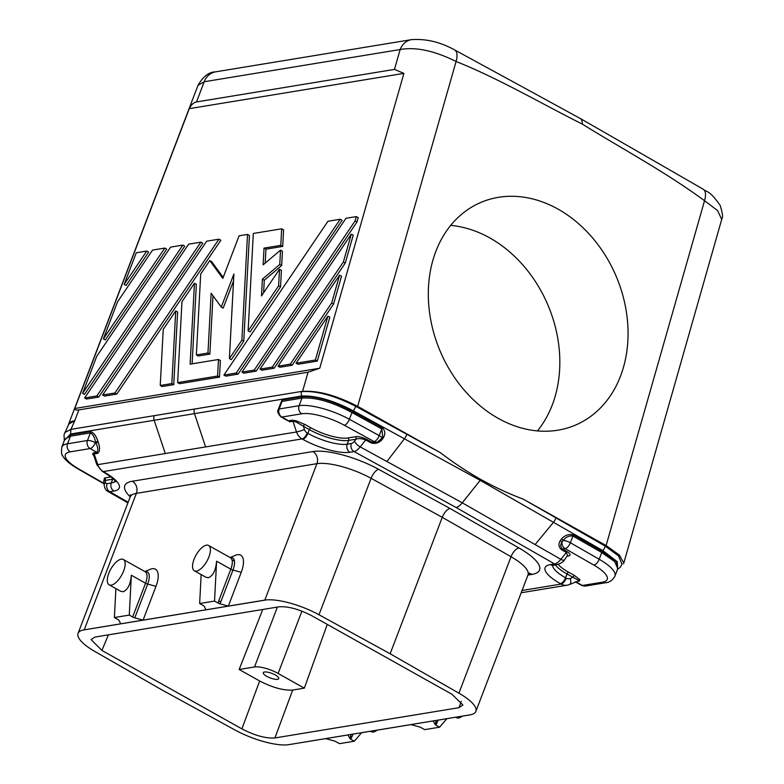 <?xml version="1.0" encoding="UTF-8"?>
<svg xmlns="http://www.w3.org/2000/svg" width="784" height="784" viewBox="0 0 784 784"><rect width="100%" height="100%" fill="white"/><g stroke="black" fill="none" stroke-linecap="round" stroke-linejoin="round"><path stroke-width="1.18" d="M347.861 437.972A28.43 8.32 20.9 0 1 310.895 427.819A1.813 0.774 119.3 0 0 309.347 429.593A30.243 8.849 -159.1 0 0 348.674 440.402A1.813 1.548 80.7 0 0 347.861 437.972L355.26 436.757A1.813 1.548 -99.3 0 1 356.073 439.177C358.513 438.197 361.718 438.472 365.687 440.01A1.813 0.735 118.7 0 1 366.598 439.295L371.587 442.029L375.379 442.47M355.26 436.757C358.112 436.296 361.894 437.139 366.598 439.295M351.359 443.499A6.056 2.597 -60.7 0 0 354.476 441.176L356.073 439.177L348.674 440.402L347.234 444.175L351.359 443.499A6.047 5.165 80.7 0 0 354.064 451.574A12.093 5.057 -61 0 0 360.189 446.88L462.266 502.818L480.876 479.485C494.871 487.266 509.012 493.822 523.291 499.153L606.11 545.566L704.542 200.714C665.302 171.863 623.064 149.391 582.316 124.107C540.352 103.037 498.702 78.498 456.092 61.485A18.14 7.722 118.6 0 0 454.867 50.068M344.362 425.271A33.261 9.741 -159.1 0 0 301.801 413.776A6.047 5.165 -99.3 0 1 299.096 405.7A39.318 11.505 -159.1 0 1 349.399 419.283L351.957 412.57L381.779 428.907A1.813 0.735 -61.3 0 1 382.386 427.829C385.414 430.886 385.581 434.454 382.896 438.53L381.21 440.51C377.976 443.332 374.458 444.077 370.685 442.744A1.813 0.735 -61.3 0 1 371.587 442.029L374.174 441.608L344.362 425.271A6.047 2.46 -61.3 0 0 349.399 419.283L379.211 435.62L381.779 428.907L382.68 436.286M68.365 425.016A42.336 12.397 20.9 0 1 74.754 420.704L70.952 429.358L70.56 434.022L194.471 413.638A6.047 5.165 -99.3 0 1 194.53 409.042L301.174 391.5L301.448 396.067L194.471 413.638L205.604 446.919L296.528 431.964L292.942 421.263A1.813 1.548 -99.3 0 0 292.109 420.214L296.097 420.753L304.907 424.467A1.813 0.774 -60.7 0 0 303.359 426.241L296.117 421.988A1.813 0.529 105.4 0 0 296.097 420.753M301.703 398.154A1.813 1.548 80.7 0 0 301.722 396.773L282.093 400.007A1.813 1.548 -99.3 0 1 282.073 401.388L301.997 398.105C315.697 397.155 332.347 401.976 351.957 412.57L353.319 410.796L404.426 438.805L386.875 461.502M301.722 396.773L302.007 396.724C315.942 395.851 332.847 400.8 352.722 411.571L382.386 427.829M282.093 400.007L280.26 404.328M301.448 396.067C315.54 395.312 332.828 400.222 353.319 410.796A6.047 2.46 118.5 0 0 355.642 406.249L440.49 452.75C453.456 462.687 466.911 471.596 480.876 479.485M287.503 420.567L288.581 420.802A1.813 1.548 80.7 0 1 289.404 421.841L292.942 421.263L296.117 421.988M304.457 429.524L303.359 426.241L309.347 429.593L307.896 433.376A30.243 8.849 -159.1 0 0 347.234 444.175A6.047 5.165 -99.3 0 0 349.929 452.25A36.289 10.623 20.9 0 1 302.732 439.285L302.056 438.903A6.047 2.597 -60.7 0 0 307.22 432.993A6.047 5.165 80.7 0 1 304.457 429.524A6.047 0.588 -18.5 0 1 296.528 431.964A12.093 10.339 -99.3 0 0 302.056 438.903L103.272 471.586A6.047 2.597 119.3 0 1 102.381 471.468L103.057 471.841C117.032 480.474 114.052 480.523 115.522 481.817M301.174 391.5L301.125 391.667C315.913 390.51 334.092 395.371 355.642 406.249M308.043 372.224L319.745 368.225L74.754 408.503C74.637 409.846 76.019 410.316 78.88 409.895L308.043 372.224L302.555 391.432C317.608 390.285 335.973 395.254 357.661 406.347L440.49 452.75M302.555 391.432L301.125 391.667M370.685 442.744L365.687 440.01L360.189 446.88A6.047 1.97 -141.3 0 1 354.476 441.176M381.612 438.511A1.813 0.696 -149.5 0 1 382.896 438.53M349.929 452.25L354.064 451.574L456.043 507.464A12.103 5.194 -60.7 0 0 462.266 502.818L560.864 559.335A6.047 1.97 38.7 0 0 564.441 559.972L567.214 555.876M557.306 564.519A6.047 5.165 -99.3 0 1 554.543 563.921L456.043 507.464M555.356 564.852A30.243 8.849 -159.1 0 0 567.008 573.986L565.568 577.769A6.047 2.597 -60.7 0 1 560.403 583.678A36.289 10.623 20.9 0 1 550.417 564.598L554.543 563.921A12.093 5.331 -60.5 0 0 560.864 559.335L566.362 552.465A1.813 0.823 119.8 0 1 567.332 551.779L562.5 549.016A1.813 0.823 -60.2 0 0 561.54 549.702C558.698 547.32 558.228 544.341 560.129 540.774A1.813 0.745 -152.8 0 1 562.01 542.048A5.978 4.988 160 0 1 563.206 540.47L561.677 538.716C565.146 535.07 569.115 533.826 573.574 534.962A1.813 0.823 -60.2 0 0 572.947 536.031C569.135 535.511 565.881 536.991 563.206 540.47A6.047 1.774 20.9 0 1 570.38 542.753L599.182 559.257L601.749 552.544L572.947 536.031L570.38 542.753A6.047 2.734 -60.2 0 1 565.088 548.594L593.89 565.097A6.047 2.734 -60.2 0 0 599.182 559.257A39.318 11.505 -159.1 0 1 614.715 576.612M567.773 555.817L566.362 552.465L561.54 549.702M567.508 556.15L568.135 556.052A1.813 1.548 80.7 0 0 567.714 555.885M568.135 556.052C570.977 555.582 570.703 554.151 567.332 551.779M558.169 564.362A28.43 8.32 -159.1 0 0 568.557 572.212A1.813 0.774 -60.7 0 0 567.008 573.986L573.006 577.338A1.813 0.774 119.3 0 1 574.554 575.564L568.557 572.212M577.044 581.512L579.278 581.14L579.993 579.837L574.554 575.564M578.092 581.052L578.367 580.15L573.006 577.338L570.223 578.455A6.047 5.165 -99.3 0 1 566.244 578.151A6.047 2.597 -60.7 0 1 561.089 584.06L522.056 590.479M579.278 581.14A1.813 1.548 80.6 0 0 578.396 580.964L578.406 580.964M617.547 569.311L617.312 561.707L602.847 550.623L480.239 480.357L404.426 438.805A6.047 2.46 -61.3 0 0 406.759 434.267M535.1 544.566L553.475 522.33A6.047 2.734 -60.2 0 0 555.866 517.822L605.248 546.125L618.596 555.974L622.026 564.392M623.75 562.99L619.36 555.043L606.11 545.566M555.866 517.822L523.291 499.153M585.207 586.079A6.047 5.165 80.7 0 1 582.443 585.472L602.357 582.198A33.261 9.741 -159.1 0 0 593.89 565.097M617.625 569.106L616.459 561.697L602.22 551.377L601.749 552.544L614.548 561.511L617.831 568.557L614.94 576.132C612.49 580.366 609.315 582.581 605.405 582.767A6.047 5.165 80.7 0 1 602.357 582.198M561.677 538.716L560.129 540.774M562.5 549.016C560.374 547.007 560.207 544.694 562.01 542.048A6.047 5.165 -99.3 0 0 565.088 548.594L562.5 549.016M90.385 431.523A1.813 1.548 -99.3 0 1 90.366 432.905C92.904 434.13 94.639 437.188 95.55 442.088L97.922 441.353C96.118 435.757 93.6 432.484 90.385 431.523L70.472 434.787L64.435 440.206M64.935 439.011L70.452 436.169L90.366 432.905L87.465 440.49A6.047 1.774 20.9 0 1 95.334 442.656A6.047 2.597 -60.7 0 1 90.17 448.566L96.863 452.319C98.392 450.506 98.049 447.38 95.834 442.931L95.55 442.088L95.834 442.931L98.206 442.205C100.136 447.782 99.97 451.506 97.696 453.358L94.158 453.946L93.61 455.004M70.746 436.129A1.813 1.548 80.6 0 0 70.766 434.738L70.56 434.022L64.347 440.432M278.33 409.415A6.047 1.774 20.9 0 1 279.182 408.974L282.073 401.388L280.995 402.437M97.696 453.358A1.813 1.548 -99.3 0 0 96.863 452.319L93.325 452.897A1.813 1.548 -99.4 0 1 94.158 453.946L97.745 464.647A12.093 10.339 80.7 0 0 103.272 471.586L103.949 471.968A36.289 10.623 20.9 0 1 113.945 491.049L109.809 491.735L128.145 502.24M130.213 496.821A51.411 15.053 20.9 0 1 132.3 481.249L312.855 451.564A9.075 7.752 -99.3 0 1 316.912 463.677L264.816 600.113L266.06 599.956L83.104 630.032A42.336 12.397 20.9 0 0 77.871 634.089A42.336 12.397 20.9 0 0 95.04 651.582L161.886 689.881L234.965 729.992A42.336 12.397 20.9 0 0 287.904 744.8L470.851 714.724L410.914 724.602L419.264 726.895A3.038 0.892 -159.1 0 1 420.949 727.532L424.712 729.639L439.589 727.189L435.826 725.082A3.038 0.892 -159.1 0 1 435.002 724.308L433.238 720.927M527.936 575.074L532.052 574.398A51.411 15.053 20.9 0 0 518.949 547.957L449.996 508.453L378.652 469.342A51.411 15.053 -159.1 0 0 312.855 451.564M498.31 418.401A120.961 95.638 67.1 0 0 572.242 426.388A120.961 95.638 67.1 0 0 627.768 324.517A120.961 95.638 67.1 0 0 558.051 209.122A120.961 95.638 67.1 0 0 479.181 203.174A120.961 95.638 67.1 0 0 428.848 306.279A120.961 95.638 67.1 0 0 498.31 418.401M522.987 87.191L580.591 118.678L631.149 147.725M582.316 124.107A18.15 7.791 -60.7 0 0 580.591 118.678M64.807 432.543L70.952 429.358L194.53 409.042M617.214 567.459L617.694 565.783M394.479 69.394L196.48 101.949L204.193 81.752A18.14 15.504 80.7 0 1 215.482 71.873C208.985 71.961 203.164 76.45 198.009 85.319L164.709 172.529A42.336 12.397 20.9 0 1 165.218 171.598L189.267 108.662L403.907 73.373L394.479 69.394L400.144 49.529C415.794 46.736 434.444 50.725 456.092 61.485L357.661 406.347M74.754 408.503L165.218 171.598M78.88 409.895L74.754 420.704L68.845 424.036L64.033 434.669L64.308 440.52M70.472 434.787A1.813 1.558 81.6 0 1 70.452 436.169L67.551 443.773L87.465 440.49A6.047 5.165 -99.3 0 0 90.17 448.566L70.246 451.839A33.261 9.741 -159.1 0 0 78.714 468.94A6.047 2.734 119.8 0 1 77.665 468.724M93.325 452.897L92.62 454.201L93.796 455.573M113.945 491.049A6.047 5.165 -99.3 0 1 111.24 482.983L107.104 483.659A6.047 5.165 80.7 0 0 109.809 491.735A12.093 5.331 119.5 0 1 107.967 491.441C106.056 490.617 104.811 488.608 104.223 485.443L103.704 480.808L105.281 480.416A1.813 1.548 -99.3 0 0 104.478 477.995L103.762 481.229M115.189 481.209A30.243 8.849 20.9 0 1 111.24 482.983L112.68 479.2L105.281 480.416L105.468 482.121A6.056 2.597 119.3 0 0 107.104 483.659M449.996 508.453C446.988 509.404 444.41 512.354 442.254 517.322L390.148 653.758L392.069 654.875L388.158 652.68L390.148 653.758M352.937 734.138L351.781 737.185A3.028 0.882 20.9 0 1 350.546 736.166L349.742 738.322L347.978 734.951L410.914 724.602M347.978 734.951L287.904 744.8M349.742 738.322A3.038 0.892 -159.1 0 0 350.566 739.096L354.329 741.203L339.452 743.653L335.689 741.546A3.038 0.892 -159.1 0 0 334.004 740.909L325.654 738.616M354.329 741.203L361.62 732.707M377.094 730.159A14.514 6.233 119.3 0 1 373.36 731.991A14.514 6.233 119.3 0 1 371.214 731.688L370.45 731.256M446.88 718.693L439.589 727.189M438.197 720.114L435.826 725.082M437.041 723.162A3.028 0.882 20.9 0 1 435.806 722.142L436.472 720.398M435.002 724.308L435.806 722.142M462.354 716.145A14.514 6.233 119.3 0 1 458.62 717.968A14.514 6.233 119.3 0 1 456.474 717.664L455.71 717.233M392.069 654.875L458.914 693.174A42.336 12.397 20.9 0 1 476.084 710.667A42.336 12.397 20.9 0 1 470.851 714.724M351.781 737.185L350.566 739.096M388.158 652.68L318.99 614.764A42.336 12.397 -159.1 0 0 266.06 599.956M279.026 606.806L94.933 637.078L91.111 639.597L101.92 650.436L241.903 728.875C254.829 735.559 265.835 738.587 274.929 737.95L459.032 707.678L462.874 705.022L452.035 694.32L312.061 615.881C299.135 609.197 288.12 606.169 279.026 606.806M165.806 692.076L161.886 689.881M144.824 571.536L150.312 569.292A21.776 9.349 119.3 0 1 155.977 586.344L143.08 620.134L264.816 600.113M144.971 571.624A15.406 6.605 119.3 0 1 147.696 584.06L134.789 617.851L143.08 620.134L83.104 630.032M230.084 557.522L235.572 555.278A21.776 9.349 119.3 0 1 241.237 572.32L228.34 606.11L219.99 603.817L220.863 601.7A3.028 0.882 -159.1 0 1 218.726 600.828L218.305 603.19A3.038 0.892 -159.1 0 0 219.99 603.817M120.55 591.214L123.108 591.753C127.772 589.891 130.516 584.384 131.34 575.231L129.282 615.097L132.653 616.988L145.55 583.198A3.028 0.882 -159.1 0 0 147.696 584.06L155.977 586.344M111.269 585.119A14.514 6.233 -60.7 0 0 122.745 573.075A14.514 6.233 -60.7 0 0 123.323 559.492A14.514 6.233 -60.7 0 0 121.177 559.188A14.514 6.233 -60.7 0 0 109.691 571.242A14.514 6.233 -60.7 0 0 109.133 584.815A14.514 6.233 -60.7 0 0 111.269 585.119M129.282 615.097L114.395 617.537L117.767 619.429A3.028 0.882 -159.1 0 1 119.001 620.448L120.756 623.799M134.789 617.851A3.028 0.882 20.9 0 1 132.653 616.988M114.395 617.537L115.895 588.608M231.986 559.786L234.436 561.158M327.261 624.397L304.329 688.146L292.687 690.057C283.563 690.635 272.558 687.617 259.661 680.982L239.159 669.497L262.748 609.482M292.687 690.057L274.929 737.95M461.266 701.268L459.032 707.678M304.329 688.146L278.114 673.456L301.909 611.157M239.159 669.497L254.516 666.968A18.14 5.312 20.9 0 1 278.114 673.456M264.502 672.006A8.281 2.43 -159.1 0 0 263.267 672.78A8.281 2.43 -159.1 0 0 268.52 677.239A8.281 2.43 -159.1 0 0 277.556 679.316A8.281 2.43 -159.1 0 0 278.741 678.679A8.281 2.43 -159.1 0 0 273.763 674.191A8.281 2.43 -159.1 0 0 264.502 672.006M206.016 609.785L204.242 606.404A3.038 0.892 -159.1 0 0 203.419 605.63L199.655 603.523L214.542 601.073L218.305 603.19M205.81 577.191L208.368 577.73C213.032 575.877 215.776 570.37 216.6 561.207L214.542 601.073M201.145 574.584L199.655 603.523M206.437 545.164A14.514 6.233 -60.7 0 0 194.951 557.208A14.514 6.233 -60.7 0 0 194.383 570.801A14.514 6.233 -60.7 0 0 196.529 571.105A14.514 6.233 -60.7 0 0 208.005 559.061A14.514 6.233 -60.7 0 0 208.573 545.468A14.514 6.233 -60.7 0 0 206.437 545.164M319.745 368.225L403.907 73.373M215.551 71.854L411.502 39.641A18.14 15.504 80.7 0 0 400.144 49.529L204.193 81.752L198.009 85.319M196.48 101.949C193.54 102.586 191.129 104.821 189.267 108.662M282.701 246.421L283.583 229.869L281.672 228.801L280.79 245.353L264.032 248.107L265.943 249.175L282.701 246.421L280.79 245.353M265.198 263.101L265.943 249.175M281.672 265.541L282.436 251.203L280.535 250.135L279.77 264.473L281.672 265.541L264.277 280.241L263.61 292.765M280.535 286.875L281.417 270.323L279.516 269.255L278.624 285.807L280.535 286.875L250.018 331.995L248.107 330.926L278.624 285.807M116.806 394.068L220.843 240.247L218.932 239.179L114.905 393L116.806 394.068L104.566 396.077L102.655 395.009L206.692 241.188L218.932 239.179M333.572 304.055L341.52 276.213L339.609 275.145L331.661 302.987L333.572 304.055L292.197 365.226L279.947 367.245L278.046 366.177L339.609 275.145M82.604 393.323L84.515 394.391L184.75 246.176L182.848 245.108L170.608 247.127L96.716 356.367L82.604 393.323L182.848 245.108M223.195 277.409L211.67 261.66L209.769 260.592L200.694 274.008L196.363 354.927L198.274 355.995L209.877 354.094L212.993 295.754M243.775 341.226L249.43 235.484L247.519 234.416L241.874 340.158L243.775 341.226L231.29 359.68L229.389 358.611L241.874 340.158M229.389 358.611L233.906 274.018L221.284 307.083L223.185 308.151L233.524 281.064M173.744 384.64L177.625 311.993L175.724 310.925L163.239 329.388L160.24 385.473L162.151 386.541L173.744 384.64L171.843 383.572L160.24 385.473M317.285 361.101L329.809 317.236L327.898 316.168L315.384 360.032L317.285 361.101L297.998 364.276L296.087 363.208L315.384 360.032M105.311 339.933L166.708 249.145L164.807 248.077L103.4 338.864L105.311 339.933M219.5 377.114L220.382 360.562L218.481 359.493L190.12 364.158L194.452 283.24L181.966 301.703L177.635 382.612L179.546 383.68L219.5 377.114L217.589 376.046L177.635 382.612M192.109 363.835L196.353 284.308L194.452 283.24M126.106 285.474L148.666 252.115L146.755 251.047L136.279 252.771L124.195 284.406L126.106 285.474M356.985 222.009L358.229 217.658L356.328 216.59L345.989 218.285L241.952 372.106L243.863 373.174L256.103 371.165L356.985 222.009L355.083 220.941L356.328 216.59M98.764 397.027L202.801 243.216L200.89 242.148L96.853 395.959L98.764 397.027L86.514 399.046L84.613 397.978L188.65 244.157L200.89 242.148M236.16 373.057L223.91 375.075L225.821 376.144L238.062 374.125L342.098 220.314L340.187 219.246L236.16 373.057L238.062 374.125M261.905 370.205L274.155 368.196L345.283 263.032L353.221 235.19L351.32 234.122L260.004 369.137L261.905 370.205M623.613 563.725L722.142 217.913C723.083 217.207 722.436 213.052 720.192 205.447C709.373 189.64 705.874 192.011 703.248 189.248A18.14 7.85 119.9 0 1 704.542 200.714L717.615 210.592L721.76 219.559M274.155 368.196L272.244 367.128L260.004 369.137M272.244 367.128L343.372 261.964L345.283 263.032M343.372 261.964L351.32 234.122M264.032 248.107L263.14 264.845L280.535 250.135M279.77 264.473L262.375 279.173L264.277 280.241M262.375 279.173L261.484 295.921L279.516 269.255M248.107 330.926L253.32 233.456L281.672 228.801M114.905 393L102.655 395.009M331.661 302.987L290.286 364.158L292.197 365.226M290.286 364.158L278.046 366.177M209.769 260.592L222.813 278.418L239.081 235.798L247.519 234.416M221.284 307.083L211.161 293.255L207.966 353.025L209.877 354.094M207.966 353.025L196.363 354.927M175.724 310.925L171.843 383.572M296.087 363.208L327.898 316.168M103.4 338.864L117.512 301.909L152.557 250.096L164.807 248.077M217.589 376.046L218.481 359.493M146.755 251.047L124.195 284.406M355.083 220.941L254.202 370.097L256.103 371.165M254.202 370.097L241.952 372.106M84.613 397.978L96.853 395.959M223.91 375.075L327.947 221.255L340.187 219.246M537.442 430.906A120.961 95.638 67.1 0 0 489.814 237.924A120.961 95.638 67.1 0 0 450.692 225.41M302.007 396.724A1.813 1.548 79.7 0 1 301.997 398.105L299.096 405.7L279.182 408.974A6.047 5.165 80.7 0 0 281.887 417.049L301.801 413.776M287.346 420.489L280.986 416.921A6.047 2.597 -60.7 0 0 281.887 417.049L288.581 420.802L292.109 420.214M304.907 424.467L310.895 427.819M302.732 439.285A6.047 2.597 -60.7 0 0 307.896 433.376L307.22 432.993M205.604 446.919L165.297 453.544L154.164 420.273A6.047 5.165 -99.3 0 1 154.223 415.667M381.906 438.295A6.047 1.774 20.9 0 0 379.211 435.62A6.047 2.46 -61.3 0 1 374.174 441.608A6.047 5.165 80.7 0 0 377.222 442.176L375.281 442.49M550.417 564.598A6.047 5.165 80.7 0 0 553.171 565.205M566.244 578.151L565.568 577.769A30.243 8.849 20.9 0 1 552.72 566.136M578.367 580.15A1.813 1.646 151.8 0 1 579.993 579.837M560.403 583.678L561.089 584.06A12.093 10.339 -99.3 0 0 567.146 585.197M578.386 580.973L569.37 584.58A6.047 3.087 -111.8 0 1 569.037 584.668A12.093 10.339 -99.3 0 1 567.175 585.187L569.37 584.58A6.047 3.087 -111.8 0 0 570.223 578.455M605.248 546.125A6.047 2.734 120.1 0 1 602.847 550.623L602.22 551.377L573.574 534.962M576.064 581.904L582.443 585.472A6.047 2.597 119.3 0 1 581.581 585.364M98.206 442.205L97.922 441.353M102.381 471.468L96.834 464.638A6.047 0.588 161.5 0 0 97.745 464.647L165.297 453.544M70.246 451.839A6.047 5.165 -99.3 0 1 67.551 443.773A39.318 11.505 -159.1 0 0 61.799 447.105L64.69 439.53M103.949 471.968A6.047 2.597 119.3 0 1 103.057 471.841M104.007 483.434L78.714 468.94M104.478 477.995L110.877 476.937M96.834 464.638L93.59 454.955A1.813 1.646 -28.4 0 0 92.62 454.201M104.203 485.149A6.047 4.675 -6.2 0 1 105.468 482.121M528.886 573.467A9.075 7.752 -99.3 0 1 532.052 574.398M518.949 547.957A9.075 4.096 -60.2 0 0 511.021 556.728L442.254 517.322L371.097 478.318L318.99 614.764M529.396 573.035L528.004 574.907A42.336 12.397 -159.1 0 0 511.021 556.728L458.914 693.174M350.546 736.166L351.212 734.422M373.36 731.991L371.694 731.051M458.62 717.968L456.945 717.037M84.251 629.797L136.357 493.361L316.912 463.677A42.336 12.397 20.9 0 1 371.097 478.318A9.075 3.685 -61.3 0 1 378.652 469.342M145.216 571.761A14.514 6.233 119.3 0 1 145.55 583.198L131.34 575.231M108.398 634.864L101.92 650.436M259.661 680.982L241.903 728.875M254.516 666.968L277.389 607.081M130.369 494.635L130.164 496.958A42.336 12.397 -159.1 0 1 136.357 493.361A9.075 7.752 80.7 0 0 132.3 481.249M218.726 600.828L230.81 569.174A3.028 0.882 -159.1 0 0 232.956 570.046L220.863 601.7M230.222 557.6A15.406 6.605 119.3 0 1 232.956 570.046L241.237 572.32M230.476 557.738A14.514 6.233 119.3 0 1 230.81 569.174L216.6 561.207M377.222 442.176L381.886 438.364L382.612 436.472M557.6 564.48C561.197 563.206 563.471 561.697 564.441 559.972M552.818 564.431L551.995 565.568L557.591 564.48M622.202 563.863L620.35 567.165L617.518 569.38M575.191 581.787L581.552 585.344L585.481 586.04L605.405 582.767M280.986 416.921C277.84 413.531 276.948 411.051 278.291 409.483L280.907 402.643M522.164 86.74L454.671 49.951C440.422 42.052 426.065 38.622 411.571 39.631M104.047 483.846L77.773 468.783C65.768 461.6 63.19 457.033 62.475 455.337C61.515 455.161 61.289 452.417 61.799 447.105M164.699 172.529L68.561 424.291M521.193 592.753L567.175 585.187M528.004 574.907L475.898 711.353M145.207 571.752L123.323 559.492M130.164 496.958L78.057 633.403M194.383 570.801L205.996 577.298M107.967 491.45L127.9 502.877M703.238 189.238L631.571 147.96M109.123 584.815L120.736 591.322M230.467 557.738L208.573 545.468"/></g></svg>
